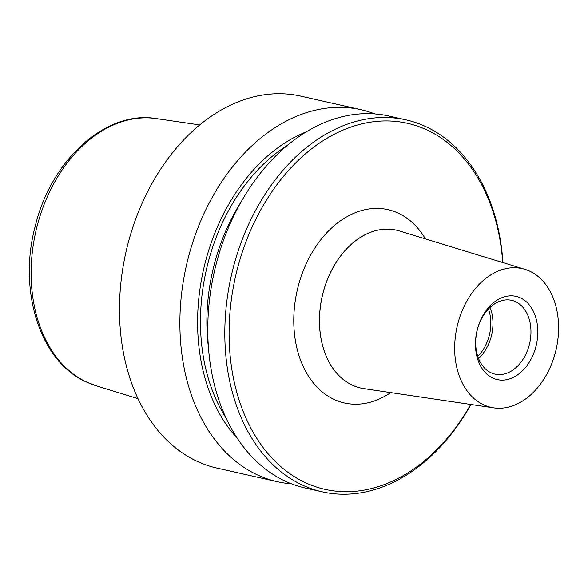 <?xml version="1.0" encoding="UTF-8"?>
<svg xmlns="http://www.w3.org/2000/svg" width="588" height="588" viewBox="0 0 588 588"><rect width="100%" height="100%" fill="white"/><g stroke="black" fill="none" stroke-linecap="round" stroke-linejoin="round"><path stroke-width="0.88" d="M374.857 113.932A190.63 136.203 102.7 0 0 361.142 109.758L300.747 96.138A190.63 136.203 102.7 0 0 129.919 236.677A190.63 136.203 102.7 0 0 195.297 460.455A190.63 136.203 102.7 0 0 216.862 468.055L277.264 481.675A190.63 136.203 102.7 0 0 291.442 483.799M361.142 109.758A190.63 136.203 102.7 0 0 190.314 250.297A190.63 136.203 102.7 0 0 255.692 474.075A190.63 136.203 102.7 0 0 277.264 481.675M502.946 262.608A190.63 136.203 102.7 0 0 427.638 127.493A190.63 136.203 102.7 0 0 406.073 119.893A190.63 136.203 102.7 0 0 235.244 260.433A190.63 136.203 102.7 0 0 300.622 484.211A190.63 136.203 102.7 0 0 322.187 491.811A190.63 136.203 102.7 0 0 470.944 404.493M502.725 262.542A187.601 134.035 102.7 0 0 428.696 130.793A187.601 134.035 102.7 0 0 244.16 246.725A187.601 134.035 102.7 0 0 303.695 481.844A187.601 134.035 102.7 0 0 470.716 404.456M406.073 119.893L389.043 116.056A190.63 136.203 102.7 0 0 218.214 256.589A190.63 136.203 102.7 0 0 283.592 480.367A190.63 136.203 102.7 0 0 305.165 487.974L322.187 491.811M306.363 131.815A174.879 124.95 102.7 0 0 203.521 269.627A174.879 124.95 102.7 0 0 237.258 438.251M524.908 269.326L399.436 230.966A80.938 57.83 102.7 0 0 396.444 230.173A80.938 57.83 102.7 0 0 323.914 289.84A80.938 57.83 102.7 0 0 351.675 384.846A80.938 57.83 102.7 0 0 360.834 388.08A80.938 57.83 102.7 0 0 363.876 388.646L493.663 407.859A71.111 50.803 102.7 0 0 555.219 353.101A71.111 50.803 102.7 0 0 530.317 271.458A71.111 50.803 102.7 0 0 524.908 269.326A71.111 50.803 102.7 0 0 459.096 319.233A71.111 50.803 102.7 0 0 482.939 404.522A71.111 50.803 102.7 0 0 493.663 407.859M515.926 301.857A37.823 27.026 102.7 0 0 511.648 300.35A37.823 27.026 102.7 0 0 477.75 328.236A37.823 27.026 102.7 0 0 490.723 372.638A37.823 27.026 102.7 0 0 495 374.144A37.823 27.026 102.7 0 0 528.899 346.259A37.823 27.026 102.7 0 0 515.926 301.857M492.413 377.908A42.667 30.48 -77.3 0 1 478.875 324.436A42.667 30.48 -77.3 0 1 520.843 298.072A42.667 30.48 -77.3 0 1 534.382 351.543A42.667 30.48 -77.3 0 1 492.413 377.908M477.772 356.372A36.309 25.945 102.7 0 0 488.452 309.001M478.558 358.54A37.823 27.026 102.7 0 0 490.091 307.384M199.729 124.943L156.217 118.592A137.136 97.976 102.7 0 0 37.61 224.3A137.136 97.976 102.7 0 0 85.65 381.656A137.136 97.976 102.7 0 0 95.962 385.735L137.989 398.679M241.403 201.397A166.419 118.901 102.7 0 0 208.446 347.515M287.356 145.42A170.961 122.15 102.7 0 0 225.924 417.803M396.422 230.165A80.938 57.83 102.7 0 0 396.393 230.158A80.938 57.83 102.7 0 0 323.863 289.825A80.938 57.83 102.7 0 0 351.624 384.839A80.938 57.83 102.7 0 0 360.782 388.065A80.938 57.83 102.7 0 0 360.804 388.073M425.411 238.904A99.093 70.795 102.7 0 0 399.208 213.606A99.093 70.795 102.7 0 0 301.732 274.839A99.093 70.795 102.7 0 0 333.183 399.031A99.093 70.795 102.7 0 0 390.748 392.622M156.584 118.651C106.222 109.794 51.479 159.591 35.442 225.388C17.816 289.428 39.359 360.363 85.128 381.45L96.322 385.846"/></g></svg>
